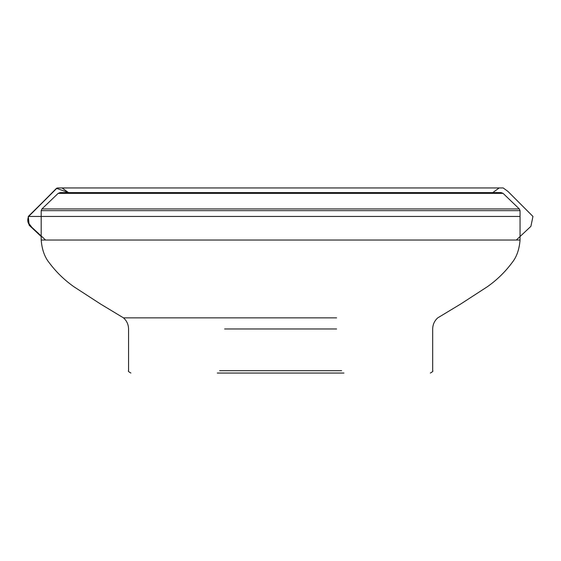<?xml version="1.0" encoding="UTF-8"?>
<svg xmlns="http://www.w3.org/2000/svg" width="561" height="561" viewBox="0 0 561 561"><rect width="100%" height="100%" fill="white"/><g stroke="black" fill="none" stroke-linecap="round" stroke-linejoin="round"><path stroke-width="0.84" d="M45.574 240.031L31.521 226.988C27.826 224.084 26.865 220.571 28.625 216.448L57.019 188.089L58.134 187.949L62.047 187.949L68.47 192.591L56.486 188.328L28.625 216.448L41.191 216.448M343.963 373.051L217.282 373.051M58.162 193.37L503.084 193.37L501.148 192.591L60.097 192.591L58.162 193.37L41.921 208.944L41.191 210.648L41.191 240.031C41.949 249.449 44.578 256.959 49.095 262.569C56.037 271.903 64.277 279.939 73.807 286.678L100.538 304.02L123.469 317.856L224.624 317.856M496.443 192.591L280.619 192.591M41.191 235.964L31.802 227.247L28.05 222.387L28.295 216.448L57.019 188.089M520.054 216.448L28.295 216.448L29.151 225.227L41.191 236.525M341.614 370.702L219.632 370.702M336.614 328.97L224.624 328.97M336.614 317.856L123.469 317.856C126.779 320.822 128.476 324.531 128.56 328.97L128.56 370.702C127.88 371.038 128.665 371.824 130.909 373.051M503.084 193.37L519.325 208.944L520.054 210.648L520.054 240.031L41.191 240.031M520.054 210.648L41.191 210.648M519.325 208.944L41.921 208.944M516.316 240.031L530.902 226.349L532.95 216.448L507.978 191.448L503.196 187.949L58.197 187.949L501.702 187.956L62.075 187.949L68.47 192.591M492.775 192.591L499.185 187.949L62.047 187.949M59.347 187.949L58.134 187.949M520.054 240.031C519.297 249.449 516.66 256.959 512.144 262.569C505.209 271.903 496.969 279.939 487.432 286.678L460.7 304.02L437.769 317.856C434.466 320.822 432.769 324.531 432.685 328.97L432.685 370.702C433.365 371.038 432.58 371.824 430.336 373.051"/></g></svg>
